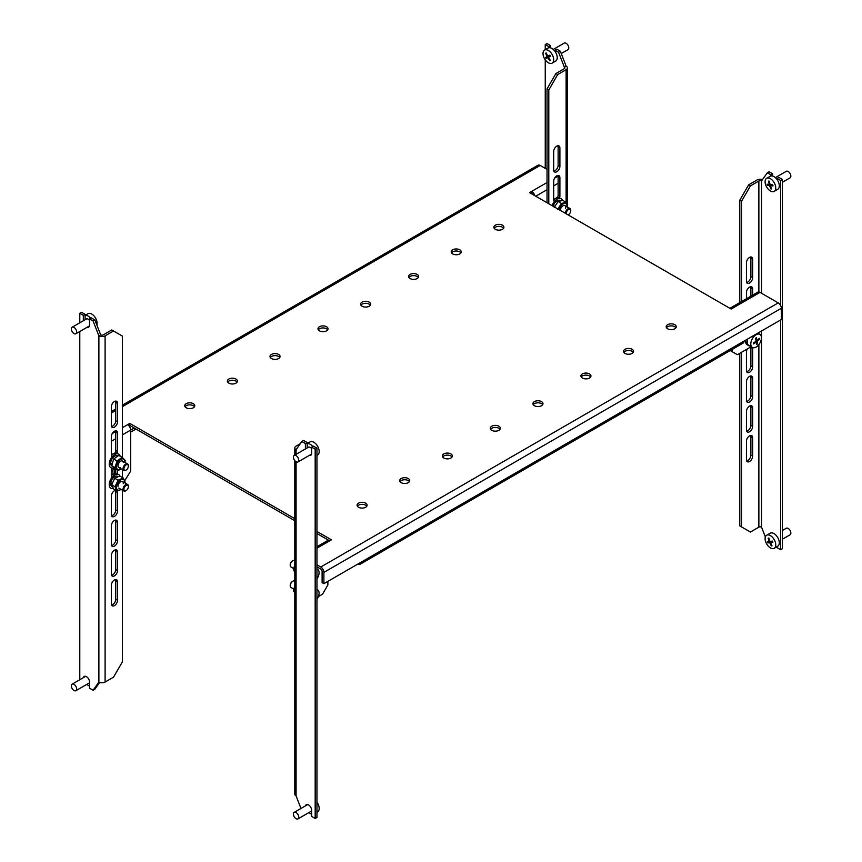 <?xml version="1.0" encoding="UTF-8"?>
<svg xmlns="http://www.w3.org/2000/svg" width="862" height="862" viewBox="0 0 862 862"><rect width="100%" height="100%" fill="white"/><g stroke="black" fill="none" stroke-linecap="round" stroke-linejoin="round"><path stroke-width="1.29" d="M417.154 274.428A5.021 2.898 0 0 0 411.68 273.804A5.021 2.898 0 0 0 408.577 276.476A5.021 2.898 0 0 0 410.043 278.534A5.021 2.898 0 0 0 415.527 279.159A5.021 2.898 0 0 0 418.63 276.476A5.021 2.898 0 0 0 417.154 274.428M418.296 277.499A5.021 2.898 0 0 0 417.154 276.476A5.021 2.898 0 0 0 408.9 277.499M278.577 354.433A5.021 2.898 0 0 0 273.103 353.797A5.021 2.898 0 0 0 270 356.48A5.021 2.898 0 0 0 271.476 358.538A5.021 2.898 0 0 0 276.95 359.163A5.021 2.898 0 0 0 280.053 356.48A5.021 2.898 0 0 0 278.577 354.433M279.73 357.504A5.021 2.898 0 0 0 278.577 356.48A5.021 2.898 0 0 0 270.323 357.504M450.912 453.918A5.021 2.898 0 0 0 445.428 453.293A5.021 2.898 0 0 0 442.335 455.976A5.021 2.898 0 0 0 443.801 458.024A5.021 2.898 0 0 0 449.274 458.659A5.021 2.898 0 0 0 452.378 455.976A5.021 2.898 0 0 0 450.912 453.918M452.054 457A5.021 2.898 0 0 0 450.912 455.976A5.021 2.898 0 0 0 442.659 457M589.479 373.914A5.021 2.898 0 0 0 584.005 373.289A5.021 2.898 0 0 0 580.902 375.972A5.021 2.898 0 0 0 582.378 378.019A5.021 2.898 0 0 0 587.852 378.655A5.021 2.898 0 0 0 590.955 375.972A5.021 2.898 0 0 0 589.479 373.914M590.632 376.996A5.021 2.898 0 0 0 589.479 375.972A5.021 2.898 0 0 0 581.225 376.996M369.184 302.12A5.021 2.898 0 0 0 363.71 301.495A5.021 2.898 0 0 0 360.607 304.167A5.021 2.898 0 0 0 362.083 306.225A5.021 2.898 0 0 0 367.557 306.85A5.021 2.898 0 0 0 370.66 304.167A5.021 2.898 0 0 0 369.184 302.12M370.337 305.202A5.021 2.898 0 0 0 369.184 304.167A5.021 2.898 0 0 0 360.93 305.202M326.547 326.741A5.021 2.898 0 0 0 321.073 326.105A5.021 2.898 0 0 0 317.97 328.788A5.021 2.898 0 0 0 319.446 330.836A5.021 2.898 0 0 0 324.92 331.471A5.021 2.898 0 0 0 328.023 328.788A5.021 2.898 0 0 0 326.547 326.741M327.7 329.812A5.021 2.898 0 0 0 326.547 328.788A5.021 2.898 0 0 0 318.293 329.812M541.508 401.617A5.021 2.898 0 0 0 536.035 400.981A5.021 2.898 0 0 0 532.932 403.664A5.021 2.898 0 0 0 534.408 405.711A5.021 2.898 0 0 0 539.881 406.347A5.021 2.898 0 0 0 542.985 403.664A5.021 2.898 0 0 0 541.508 401.617M542.661 404.687A5.021 2.898 0 0 0 541.508 403.664A5.021 2.898 0 0 0 533.255 404.687M498.872 426.227A5.021 2.898 0 0 0 493.398 425.602A5.021 2.898 0 0 0 490.295 428.285A5.021 2.898 0 0 0 491.771 430.332A5.021 2.898 0 0 0 497.245 430.957A5.021 2.898 0 0 0 500.348 428.285A5.021 2.898 0 0 0 498.872 426.227M500.025 429.308A5.021 2.898 0 0 0 498.872 428.285A5.021 2.898 0 0 0 490.618 429.308M632.115 349.304A5.021 2.898 0 0 0 626.642 348.679A5.021 2.898 0 0 0 623.538 351.351A5.021 2.898 0 0 0 625.015 353.409A5.021 2.898 0 0 0 630.488 354.034A5.021 2.898 0 0 0 633.592 351.351A5.021 2.898 0 0 0 632.115 349.304M633.268 352.375A5.021 2.898 0 0 0 632.115 351.351A5.021 2.898 0 0 0 623.862 352.375M502.427 225.197A5.021 2.898 0 0 0 496.954 224.562A5.021 2.898 0 0 0 493.851 227.245A5.021 2.898 0 0 0 495.327 229.292A5.021 2.898 0 0 0 500.8 229.928A5.021 2.898 0 0 0 503.904 227.245A5.021 2.898 0 0 0 502.427 225.197M503.58 228.268A5.021 2.898 0 0 0 502.427 227.245A5.021 2.898 0 0 0 494.174 228.268M459.791 249.808A5.021 2.898 0 0 0 454.317 249.183A5.021 2.898 0 0 0 451.214 251.866A5.021 2.898 0 0 0 452.69 253.913A5.021 2.898 0 0 0 458.164 254.538A5.021 2.898 0 0 0 461.267 251.866A5.021 2.898 0 0 0 459.791 249.808M460.944 252.889A5.021 2.898 0 0 0 459.791 251.866A5.021 2.898 0 0 0 451.537 252.889M674.752 324.683A5.021 2.898 0 0 0 669.278 324.058A5.021 2.898 0 0 0 666.175 326.741A5.021 2.898 0 0 0 667.651 328.788A5.021 2.898 0 0 0 673.125 329.413A5.021 2.898 0 0 0 676.228 326.741A5.021 2.898 0 0 0 674.752 324.683M675.905 327.765A5.021 2.898 0 0 0 674.752 326.741A5.021 2.898 0 0 0 666.498 327.765M365.628 503.16A5.021 2.898 0 0 0 360.154 502.524A5.021 2.898 0 0 0 357.051 505.207A5.021 2.898 0 0 0 358.527 507.255A5.021 2.898 0 0 0 364.001 507.89A5.021 2.898 0 0 0 367.104 505.207A5.021 2.898 0 0 0 365.628 503.16M366.781 506.231A5.021 2.898 0 0 0 365.628 505.207A5.021 2.898 0 0 0 357.385 506.231M408.276 478.539A5.021 2.898 0 0 0 402.791 477.914A5.021 2.898 0 0 0 399.688 480.587A5.021 2.898 0 0 0 401.164 482.645A5.021 2.898 0 0 0 406.638 483.27A5.021 2.898 0 0 0 409.741 480.587A5.021 2.898 0 0 0 408.276 478.539M409.418 481.621A5.021 2.898 0 0 0 408.276 480.587A5.021 2.898 0 0 0 400.022 481.621M193.303 403.664A5.021 2.898 0 0 0 187.83 403.039A5.021 2.898 0 0 0 184.727 405.711A5.021 2.898 0 0 0 186.203 407.769A5.021 2.898 0 0 0 191.676 408.394A5.021 2.898 0 0 0 194.78 405.711A5.021 2.898 0 0 0 193.303 403.664M194.456 406.745A5.021 2.898 0 0 0 193.303 405.711A5.021 2.898 0 0 0 185.05 406.745M235.94 379.043A5.021 2.898 0 0 0 230.466 378.418A5.021 2.898 0 0 0 227.363 381.101A5.021 2.898 0 0 0 228.839 383.148A5.021 2.898 0 0 0 234.313 383.784A5.021 2.898 0 0 0 237.416 381.101A5.021 2.898 0 0 0 235.94 379.043M237.093 382.125A5.021 2.898 0 0 0 235.94 381.101A5.021 2.898 0 0 0 227.687 382.125M114.538 468.529A4.396 2.543 -60 0 1 114.689 469.564L114.689 473.604M124.742 480.684L130.679 471.105L130.679 430.073L134.235 428.026M112.879 468.023A4.396 2.543 -60 0 1 112.922 468.54L112.922 474.456M318.423 596.569L322.55 594.187L327.883 584.953L327.883 581.365M316.957 531.466L331.439 539.827L316.957 548.189M531.294 193.659L531.746 191.342L547.025 182.528M316.957 564.804L320.772 567.002L778.235 302.885L760.025 292.38L731.159 309.049L529.527 192.625L531.746 191.342A4.396 2.543 -120 0 1 534.72 195.631M79.789 430.267A4.396 2.543 -120 0 0 79.606 431.356L79.789 442.745M778.235 302.885A4.396 2.543 60 0 1 781.349 308.273L323.886 572.39L323.886 583.671L322.108 582.647L322.108 571.366A1.886 1.088 -120 0 0 320.772 569.06L316.957 566.851M323.886 583.671L744.046 341.093A4.396 2.543 60 0 1 743.13 343.108L360.284 564.147A4.396 2.543 -120 0 0 361.189 562.132M781.349 308.273L781.349 319.554L744.046 341.093M128.998 425.914L129.796 425.462L294.793 520.723M316.957 533.513L329.661 540.851M547.025 169.394L540.183 165.45L122.426 406.638M122.426 427.671L129.796 423.404L294.793 518.665M129.796 425.462L129.796 423.404M323.886 572.39A4.396 2.543 -120 0 0 320.772 567.002M122.426 405.151L537.985 165.235A4.396 2.543 60 0 1 540.183 165.45M358.086 563.931L358.086 563.931A4.396 2.543 -120 0 0 360.284 564.147M130.679 432.131L136.013 429.05M733.379 307.766A4.396 2.543 -120 0 0 731.181 307.54A4.396 2.543 -120 0 0 730.405 308.607M731.181 307.54L757.827 292.164A4.396 2.543 60 0 1 760.025 292.38M758.7 332.635L758.7 333.68M732.053 349.509L732.053 351.61L730.276 350.532M751.158 346.729L737.376 354.691L732.053 351.61M532.738 194.489A1.886 1.088 -120 0 0 531.746 193.4M127.576 424.686A4.396 2.543 60 0 1 130.679 430.073L122.426 434.847M316.957 546.702L327.01 540.894A4.396 2.543 60 0 1 329.209 541.11M305.504 805.851A4.396 2.543 60 0 1 306.322 804.645A4.396 2.543 60 0 1 308.521 804.871A4.396 2.543 60 0 1 311.624 810.248L311.624 816.411L315.18 818.458L316.957 817.435L316.957 448.175L313.402 446.128L311.624 447.152L311.624 453.304A4.396 2.543 60 0 1 310.719 455.319A4.396 2.543 60 0 1 309.264 455.427M305.407 448.951L305.407 443.564L301.851 441.506L296.086 449.716L296.086 454.339M296.086 461.773L296.086 795.895L300.967 808.47M311.624 447.152L315.18 449.199L315.18 818.458M301.851 441.506L303.629 440.482L307.184 442.54L307.184 447.928M315.18 449.199L316.957 448.175M305.407 443.564L307.184 442.54M294.793 455.082L294.793 447.917A4.396 2.543 0 0 1 296.086 446.128L300.332 443.671M307.863 443.187L307.184 442.788M296.086 795.895A4.396 2.543 180 0 1 294.793 794.096L294.793 460.642M297.853 447.152A1.886 1.088 0 0 0 297.304 447.917A1.886 1.088 0 0 0 297.304 447.971M294.793 447.917A4.396 2.543 0 0 0 296.086 449.716M550.57 45.589L548.792 46.623L545.247 44.565L547.025 43.542L550.57 45.589L550.57 47.841M566.118 66.105L564.341 67.139L564.341 68.669A1.886 1.088 0 0 0 564.89 67.904A1.886 1.088 0 0 0 564.341 67.139L558.565 52.259L555.02 50.211L556.787 49.188L560.343 51.235L566.118 66.105A4.396 2.543 0 0 1 567.411 67.904A4.396 2.543 0 0 1 566.118 69.703L557.682 74.574L548.792 89.96L548.792 203.755M548.792 46.623L548.792 47.776M545.247 44.565L545.247 49.716M545.247 59.823L545.247 168.37M555.02 51.364L555.02 50.211M560.343 51.235L558.565 52.259M554.363 201.557A4.396 2.543 -60 0 1 553.684 199.704L553.684 181.246A4.396 2.543 -60 0 1 555.602 176.818A4.396 2.543 -60 0 1 558.985 175.643A4.396 2.543 -60 0 1 559.901 177.658L559.901 196.116A4.396 2.543 -60 0 1 559.406 198.346M559.901 147.908L559.901 166.366A4.396 2.543 -60 0 1 557.983 170.795A4.396 2.543 -60 0 1 554.589 171.969A4.396 2.543 -60 0 1 553.684 169.965L553.684 151.496A4.396 2.543 -60 0 1 555.602 147.079A4.396 2.543 -60 0 1 558.985 145.893A4.396 2.543 -60 0 1 559.901 147.908L558.123 146.885L558.123 165.342A4.396 2.543 -60 0 1 553.889 171.139M557.919 145.71A4.396 2.543 -60 0 1 558.123 146.885M557.919 175.449A4.396 2.543 -60 0 1 558.123 176.624L558.123 195.092A4.396 2.543 -60 0 1 557.509 197.581M548.792 89.96L547.025 88.926L547.025 202.732M547.025 88.926L555.904 73.539L557.682 74.574M564.341 68.669L555.904 73.539M770.865 175.988L770.865 174.835L767.309 172.777L769.087 171.754L772.643 173.801L772.643 176.053M778.86 177.4L782.416 179.447L780.638 180.47L777.082 178.423L778.86 177.4M777.082 546.637L777.082 547.672L780.638 549.73L782.416 548.695L782.416 179.447M780.638 549.73L780.638 319.964M780.638 305.579L780.638 180.47M777.082 179.576L777.082 178.423M767.309 172.777L761.545 180.988A1.886 1.088 0 0 0 758.872 180.988L758.872 291.97M758.872 344.574L758.872 527.156A1.886 1.088 180 0 1 761.545 527.156L765.348 536.972M770.865 174.835L772.643 173.801M746.654 371.662A4.396 2.543 120 0 0 750.877 365.865L750.877 347.408A4.396 2.543 120 0 0 750.845 346.912M750.673 286.744A4.396 2.543 -60 0 1 750.877 287.919L750.877 296.172M741.557 352.278L741.557 526.908L739.779 525.874L739.779 353.301M739.779 302.584L739.779 200.221L748.658 184.834L757.095 179.964A4.396 2.543 0 0 1 762.514 179.598M746.654 401.401A4.396 2.543 120 0 0 750.877 395.615L750.877 377.147A4.396 2.543 120 0 0 750.673 375.972M746.654 431.151A4.396 2.543 120 0 0 750.877 425.365L750.877 406.896A4.396 2.543 120 0 0 750.673 405.722M746.654 460.901A4.396 2.543 120 0 0 750.877 455.104L750.877 436.646A4.396 2.543 120 0 0 750.673 435.472M750.673 256.995A4.396 2.543 -60 0 1 750.877 258.169L750.877 276.637A4.396 2.543 -60 0 1 746.654 282.424M747.376 348.916A4.396 2.543 120 0 0 746.438 352.019L746.438 370.488A4.396 2.543 120 0 0 747.354 372.503A4.396 2.543 120 0 0 750.737 371.317A4.396 2.543 120 0 0 752.655 366.9L752.655 348.431A4.396 2.543 120 0 0 752.537 347.515M752.655 437.67A4.396 2.543 120 0 0 751.75 435.655A4.396 2.543 120 0 0 748.356 436.829A4.396 2.543 120 0 0 746.438 441.258L746.438 459.715A4.396 2.543 120 0 0 747.354 461.73A4.396 2.543 120 0 0 750.737 460.556A4.396 2.543 120 0 0 752.655 456.127L752.655 437.67L750.877 436.646M752.655 407.92A4.396 2.543 120 0 0 751.75 405.905A4.396 2.543 120 0 0 748.356 407.09A4.396 2.543 120 0 0 746.438 411.508L746.438 429.976A4.396 2.543 120 0 0 747.354 431.991A4.396 2.543 120 0 0 750.737 430.806A4.396 2.543 120 0 0 752.655 426.388L752.655 407.92L750.877 406.896M752.655 378.181A4.396 2.543 120 0 0 751.75 376.166A4.396 2.543 120 0 0 748.356 377.34A4.396 2.543 120 0 0 746.438 381.769L746.438 400.227A4.396 2.543 120 0 0 747.354 402.242A4.396 2.543 120 0 0 750.737 401.067A4.396 2.543 120 0 0 752.655 396.639L752.655 378.181L750.877 377.147M748.658 184.834L750.436 185.858L758.872 180.988M750.436 185.858L741.557 201.245L739.779 200.221M741.557 301.56L741.557 201.245M741.557 526.908L750.436 532.037L758.872 527.156M746.438 298.737L746.438 292.53A4.396 2.543 -60 0 1 748.356 288.102A4.396 2.543 -60 0 1 751.75 286.927A4.396 2.543 -60 0 1 752.655 288.942L752.655 295.149M752.655 259.193L752.655 277.661A4.396 2.543 -60 0 1 750.737 282.079A4.396 2.543 -60 0 1 747.354 283.264A4.396 2.543 -60 0 1 746.438 281.249L746.438 262.781A4.396 2.543 -60 0 1 748.356 258.363A4.396 2.543 -60 0 1 751.75 257.178A4.396 2.543 -60 0 1 752.655 259.193L750.877 258.169M83.431 677.64A4.396 2.543 60 0 1 84.25 676.433A4.396 2.543 60 0 1 87.633 677.618A4.396 2.543 60 0 1 89.551 682.036L89.551 688.199L93.107 690.246L98.882 682.036L98.882 335.868L93.107 320.987L89.551 318.94L89.551 325.093A4.396 2.543 60 0 1 88.646 327.107A4.396 2.543 60 0 1 87.202 327.215M83.334 320.739L83.334 315.352L79.789 313.305L81.556 312.27L85.112 314.328L83.334 315.352M79.789 679.741L79.789 331.493M79.789 322.797L79.789 313.305M85.112 319.716L85.112 314.328M89.551 318.94L91.329 317.916L94.885 319.964L100.66 334.844A1.886 1.088 0 0 0 103.321 334.844L111.758 329.963L113.536 330.997L105.099 335.868A4.396 2.543 0 0 1 98.882 335.868L100.66 334.844M99.68 682.402L94.885 689.223L93.107 690.246M93.107 320.987L94.885 319.964M117.124 490.984A4.396 2.543 -60 0 1 117.534 492.536L117.534 511.004A4.396 2.543 -60 0 1 115.616 515.433A4.396 2.543 -60 0 1 112.232 516.607A4.396 2.543 -60 0 1 111.317 514.592L111.317 496.135A4.396 2.543 -60 0 1 115.853 490.327M117.038 453.735A4.396 2.543 120 0 0 117.534 451.516L117.534 433.047A4.396 2.543 120 0 0 116.629 431.032A4.396 2.543 120 0 0 113.234 432.218A4.396 2.543 120 0 0 111.317 436.635L111.317 455.104A4.396 2.543 120 0 0 112.006 456.957M98.882 682.036A4.396 2.543 180 0 0 105.099 682.036L113.536 677.166L122.426 661.779L122.426 490.176M122.426 477.537L122.426 469.661M122.426 457.571L122.426 336.126L113.536 330.997M111.317 544.342L111.317 525.874A4.396 2.543 -60 0 1 113.234 521.456A4.396 2.543 -60 0 1 116.629 520.271A4.396 2.543 -60 0 1 117.534 522.286L117.534 540.754A4.396 2.543 -60 0 1 115.616 545.172A4.396 2.543 -60 0 1 112.232 546.357A4.396 2.543 -60 0 1 111.317 544.342M111.317 574.081L111.317 555.624A4.396 2.543 -60 0 1 113.234 551.195A4.396 2.543 -60 0 1 116.629 550.021A4.396 2.543 -60 0 1 117.534 552.036L117.534 570.493A4.396 2.543 -60 0 1 115.616 574.922A4.396 2.543 -60 0 1 112.232 576.096A4.396 2.543 -60 0 1 111.317 574.081M111.317 603.831L111.317 585.363A4.396 2.543 -60 0 1 113.234 580.945A4.396 2.543 -60 0 1 116.629 579.76A4.396 2.543 -60 0 1 117.534 581.775L117.534 600.243A4.396 2.543 -60 0 1 115.616 604.661A4.396 2.543 -60 0 1 112.232 605.846A4.396 2.543 -60 0 1 111.317 603.831M111.317 467.904L111.317 478.399M117.534 474.251L117.534 470.296M111.317 425.354A4.396 2.543 120 0 0 112.232 427.369A4.396 2.543 120 0 0 115.616 426.194A4.396 2.543 120 0 0 117.534 421.766L117.534 403.308A4.396 2.543 120 0 0 116.629 401.293A4.396 2.543 120 0 0 113.234 402.468A4.396 2.543 120 0 0 111.317 406.896L111.317 425.354M115.551 490.338A4.396 2.543 -60 0 1 115.756 491.512L115.756 509.981A4.396 2.543 -60 0 1 111.532 515.767M115.551 579.576A4.396 2.543 -60 0 1 115.756 580.751L115.756 599.219A4.396 2.543 -60 0 1 111.532 605.005M115.551 549.827A4.396 2.543 -60 0 1 115.756 551.001L115.756 569.47A4.396 2.543 -60 0 1 111.532 575.256M115.551 520.088A4.396 2.543 -60 0 1 115.756 521.262L115.756 539.72A4.396 2.543 -60 0 1 111.532 545.517M115.756 473.421L115.756 469.273M115.152 452.981A4.396 2.543 120 0 0 115.756 450.492L115.756 432.024A4.396 2.543 120 0 0 115.551 430.849M111.532 426.528A4.396 2.543 120 0 0 115.756 420.742L115.756 402.285A4.396 2.543 120 0 0 115.551 401.099M782.416 182.259L790.077 177.841A3.771 2.177 -120 0 0 790.648 174.824A3.771 2.177 -120 0 0 786.306 171.312L775.358 177.637M774.195 191.364L777.75 189.306A7.542 4.353 -120 0 0 778.903 183.272A7.542 4.353 -120 0 0 770.208 176.257L766.652 178.305A7.542 4.353 -120 0 0 765.499 184.339A7.542 4.353 -120 0 0 772.46 191.698A7.542 4.353 -120 0 0 774.195 191.364A7.542 4.353 -120 0 0 775.347 185.33A7.542 4.353 -120 0 0 768.387 177.971A7.542 4.353 -120 0 0 766.652 178.305M768.904 181.149A37.82 11.842 -16.5 0 0 769.324 181.192A38.057 28.694 95.7 0 0 770.143 184.608A38.057 11.917 -16.5 0 0 772.686 184.748A37.82 28.521 95.7 0 0 773.02 185.89A38.057 11.917 163.5 0 1 770.477 185.75A38.057 28.694 95.7 0 0 771.63 188.972A37.82 11.842 163.5 0 1 771.21 188.929A37.82 11.842 163.5 0 1 770.811 188.886A38.057 28.694 -84.3 0 1 769.658 185.664A38.057 11.917 163.5 0 1 767.439 185.33A37.82 28.521 -84.3 0 1 767.105 184.188A38.057 11.917 -16.5 0 0 769.313 184.522A38.057 28.694 -84.3 0 1 768.505 181.106A37.82 11.842 -16.5 0 0 768.904 181.149M770.477 185.75L772.233 184.737M770.811 188.886L771.447 188.519M769.658 185.664L771.339 184.694M767.439 185.33L768.926 184.479M769.313 184.522L770.003 184.123M782.416 539.203L790.077 534.785A3.771 2.177 -120 0 0 790.465 531.218A3.771 2.177 -120 0 0 786.306 528.255L782.416 530.507M774.195 548.307L777.75 546.249A7.542 4.353 -120 0 0 778.515 539.127A7.542 4.353 -120 0 0 770.208 533.201L766.652 535.248A7.542 4.353 -120 0 0 765.887 542.381A7.542 4.353 -120 0 0 773.214 548.631A7.542 4.353 -120 0 0 774.195 548.307A7.542 4.353 -120 0 0 774.96 541.174A7.542 4.353 -120 0 0 767.633 534.925A7.542 4.353 -120 0 0 766.652 535.248M768.484 538.103A37.82 7.176 -22.2 0 0 768.861 538.05A38.057 30.224 82.5 0 0 770.046 541.455A38.057 7.219 -22.2 0 0 772.406 541.077A37.82 30.041 82.5 0 0 772.869 542.22A38.057 7.219 157.8 0 1 770.509 542.597A38.057 30.224 82.5 0 0 772.029 545.818A37.82 7.176 157.8 0 1 771.641 545.872A37.82 7.176 157.8 0 1 771.264 545.915A38.057 30.224 -97.5 0 1 769.755 542.704A38.057 7.219 157.8 0 1 767.719 542.898A37.82 30.041 -97.5 0 1 767.255 541.756A38.057 7.219 -22.2 0 0 769.292 541.562A38.057 30.224 -97.5 0 1 768.107 538.147A37.82 7.176 -22.2 0 0 768.484 538.103M770.509 542.597L772.546 541.422M771.264 545.915L771.889 545.56M769.755 542.704L772.438 541.153M767.719 542.898L770.272 541.422M769.292 541.562L769.938 541.185M561.237 53.53L568.004 49.63A3.771 2.177 -120 0 0 568.026 45.32A3.771 2.177 -120 0 0 564.233 43.1L553.285 49.425M552.122 63.152L555.678 61.094A7.542 4.353 -120 0 0 555.721 52.485A7.542 4.353 -120 0 0 548.135 48.046L544.579 50.093A7.542 4.353 -120 0 0 544.536 58.713A7.542 4.353 -120 0 0 552.068 63.174A7.542 4.353 -120 0 0 552.122 63.152A7.542 4.353 -120 0 0 552.176 54.532A7.542 4.353 -120 0 0 544.633 50.061A7.542 4.353 -120 0 0 544.579 50.093M545.883 53.11L546.206 52.938A38.057 31.075 61.3 0 0 547.833 56.202L549.848 55.103A37.82 30.881 61.3 0 0 550.462 56.192L548.458 57.301A38.057 31.075 61.3 0 0 550.419 60.372L549.784 60.717A38.057 31.075 -118.7 0 1 547.823 57.646L546.142 58.562A37.82 30.881 -118.7 0 1 545.517 57.463L547.198 56.547A38.057 31.075 -118.7 0 1 545.571 53.282L545.883 53.11M548.458 57.301L550.441 56.149L548.803 57.021L548.221 55.987M549.784 60.717L550.409 60.351M547.823 57.646L550.43 56.138M546.142 58.562L548.803 57.021M547.198 56.547L547.823 56.192M298.446 815.581A3.771 2.177 60 0 1 297.961 818.9A3.771 2.177 60 0 1 293.716 815.7A3.771 2.177 60 0 1 294.201 812.37A3.771 2.177 60 0 1 298.446 815.581M311.624 814.159A7.542 4.353 60 0 1 308.919 812.575M316.957 802.177A7.542 4.353 60 0 1 318.574 805.259A7.542 4.353 60 0 1 317.615 811.907L316.957 812.284M298.618 459.23A3.771 2.177 60 0 1 297.961 461.957A3.771 2.177 60 0 1 293.543 458.153A3.771 2.177 60 0 1 294.201 455.427A3.771 2.177 60 0 1 298.618 459.23M307.184 443.574L310.083 441.904A7.542 4.353 60 0 1 312.238 441.635A7.542 4.353 60 0 1 318.929 449.511A7.542 4.353 60 0 1 317.615 454.964L316.957 455.341M307.184 443.693A7.542 4.353 60 0 1 312.787 446.484M294.201 455.427L308.413 447.227A3.771 2.177 60 0 1 311.624 448.585M76.653 688.544A3.771 2.177 60 0 1 75.899 690.688A3.771 2.177 60 0 1 73.151 689.848A3.771 2.177 60 0 1 71.374 686.303A3.771 2.177 60 0 1 72.128 684.159A3.771 2.177 60 0 1 74.865 685.01A3.771 2.177 60 0 1 76.653 688.544M89.551 685.947A7.542 4.353 60 0 1 86.846 684.363M76.675 332.15A3.771 2.177 60 0 1 75.899 333.745A3.771 2.177 60 0 1 72.936 332.678A3.771 2.177 60 0 1 71.352 328.81A3.771 2.177 60 0 1 72.128 327.215A3.771 2.177 60 0 1 75.08 328.282A3.771 2.177 60 0 1 76.675 332.15M85.112 315.363L88.01 313.693A7.542 4.353 60 0 1 92.008 314.21A7.542 4.353 60 0 1 97.104 323.562A7.542 4.353 60 0 1 96.856 325.028M85.112 315.481A7.542 4.353 60 0 1 90.715 318.272M72.128 327.215L86.34 319.015A3.771 2.177 60 0 1 89.551 320.384M747.763 338.949A7.542 4.353 120 0 0 748.798 345.371L752.354 347.418A7.542 4.353 120 0 0 757.127 346.352A7.542 4.353 120 0 0 761.361 336.708A7.542 4.353 120 0 0 759.896 334.37A7.542 4.353 120 0 0 755.123 335.426A7.542 4.353 120 0 0 750.888 345.069A7.542 4.353 120 0 0 752.354 347.418M753.517 343.475A37.82 17.326 -128.6 0 0 753.431 343.011A38.057 25.72 -10.4 0 0 756.125 341.093A38.057 17.434 -128.6 0 0 755.478 338.357A37.82 25.558 -10.4 0 0 756.351 337.656A38.057 17.434 51.4 0 1 756.998 340.393A38.057 25.72 -10.4 0 0 759.368 338.27A37.82 17.326 51.4 0 1 759.454 338.734A37.82 17.326 51.4 0 1 759.53 339.186A38.057 25.72 169.6 0 1 757.17 341.298A38.057 17.434 51.4 0 1 757.482 343.852A37.82 25.558 169.6 0 1 756.61 344.541A38.057 17.434 -128.6 0 0 756.297 341.998A38.057 25.72 169.6 0 1 753.603 343.927A37.82 17.326 -128.6 0 0 753.517 343.475M757.482 343.852L756.48 343.27M756.297 341.998L755.521 341.557M756.998 340.393L755.823 339.714M759.53 339.186L758.829 338.788M757.17 341.298L756.039 340.652M747.516 339.089A7.855 4.536 120 0 0 747.117 343.195A7.855 4.536 120 0 0 748.647 345.64A7.855 4.536 120 0 0 749.897 346.007M745.662 340.156A7.855 4.536 120 0 0 745.695 342.376A7.855 4.536 120 0 0 747.225 344.822L748.647 345.64M290.225 564.987A3.136 1.81 -60 0 1 290.214 564.75A3.136 1.81 -60 0 1 291.561 561.615A3.136 1.81 -60 0 1 292.444 560.903A3.136 1.81 -60 0 1 292.649 560.796M294.793 560.472L294.772 560.462A3.771 2.177 120 0 0 292.886 560.645A3.771 2.177 120 0 0 291.83 561.507A3.771 2.177 120 0 0 290.214 565.267A3.771 2.177 120 0 0 291 566.991L293.554 568.467M316.957 578.855A7.542 4.353 120 0 0 318.649 570.515A7.542 4.353 120 0 0 317.528 569.243A7.542 4.353 120 0 0 316.957 569.006M294.793 572.53L293.382 569.211L294.793 565.17M294.793 570.019L293.382 569.211M290.225 585.503A3.136 1.81 -60 0 1 290.214 585.266A3.136 1.81 -60 0 1 291.108 582.701A3.136 1.81 -60 0 1 292.444 581.419A3.136 1.81 -60 0 1 292.649 581.311M294.793 580.988L294.772 580.977A3.771 2.177 120 0 0 292.886 581.16A3.771 2.177 120 0 0 291.281 582.701A3.771 2.177 120 0 0 290.214 585.772A3.771 2.177 120 0 0 291 587.507L293.651 589.026M316.957 599.37A7.542 4.353 120 0 0 318.024 590.136A7.542 4.353 120 0 0 317.528 589.759A7.542 4.353 120 0 0 316.957 589.522M294.793 592.614L293.392 591.116L294.793 585.6M294.793 591.925L293.392 591.116M128.363 465.911A3.136 1.81 120 0 0 125.917 465.049A3.136 1.81 120 0 0 123.945 469.014A3.136 1.81 120 0 0 126.154 470.027A3.136 1.81 120 0 0 128.373 466.18A3.136 1.81 120 0 0 128.363 465.911M125.938 470.135A3.771 2.177 -60 0 1 125.712 470.286A3.771 2.177 -60 0 1 123.826 470.469A3.771 2.177 -60 0 1 123.061 469.068A3.771 2.177 -60 0 1 124.559 465.092A3.771 2.177 -60 0 1 127.598 463.939A3.771 2.177 -60 0 1 128.363 465.351A3.771 2.177 -60 0 1 128.373 465.663A3.771 2.177 -60 0 1 128.363 465.943M111.327 455.287A7.855 4.536 -60 0 1 112.771 454.048A7.855 4.536 -60 0 1 117.232 453.25M113.719 467.807A7.855 4.536 -60 0 1 110.853 467.7A7.855 4.536 -60 0 1 109.549 461.784A7.855 4.536 -60 0 1 114.183 454.867A7.855 4.536 -60 0 1 118.708 454.102A7.855 4.536 -60 0 1 120.163 456.192M117.771 455.879L117.706 455.836A5.84 3.373 120 0 0 112.997 457.625A5.84 3.373 120 0 0 110.681 463.778L112.092 463.648M111.844 463.918L110.842 464.618A5.84 3.373 120 0 0 111.866 465.954L111.941 465.997M110.842 464.618L112.092 464.596M120.357 467.506A3.771 2.177 -60 0 1 117.997 466.148A3.771 2.177 -60 0 1 117.975 465.825A3.771 2.177 -60 0 1 120.648 461.202A3.771 2.177 -60 0 1 123.298 462.42M124.828 462.344A5.948 3.437 120 0 0 124.828 461.353A5.948 3.437 120 0 0 120.195 459.715A5.948 3.437 120 0 0 116.467 467.215A5.948 3.437 120 0 0 121.057 468.874M124.947 462.42L125.216 460.394L122.188 457.366L117.081 460.944L115.012 467.56L118.04 470.587L121.133 468.917M118.04 470.587L111.64 465.609L113.709 458.993L118.805 455.416L122.188 457.366M111.64 465.609L115.012 467.56M113.709 458.993L117.081 460.944M128.363 487.008A3.136 1.81 120 0 0 128.373 486.696A3.136 1.81 120 0 0 126.283 485.338A3.136 1.81 120 0 0 123.945 488.948A3.136 1.81 120 0 0 126.154 490.543A3.136 1.81 120 0 0 128.363 487.008M125.938 490.65A3.771 2.177 -60 0 1 125.712 490.801A3.771 2.177 -60 0 1 123.826 490.984A3.771 2.177 -60 0 1 123.061 488.883A3.771 2.177 -60 0 1 124.839 485.317A3.771 2.177 -60 0 1 127.598 484.455A3.771 2.177 -60 0 1 128.373 486.179A3.771 2.177 -60 0 1 128.363 486.459M111.317 470.587A7.855 4.536 -60 0 1 112.308 470.921L112.922 471.266M111.317 471.503A7.855 4.536 -60 0 1 112.922 471.439M111.317 474.887A4.019 2.317 -60 0 1 111.823 475.059A4.019 2.317 -60 0 1 111.985 475.177M111.317 475.813A7.855 4.536 -60 0 1 114.021 473.841A7.855 4.536 -60 0 1 117.286 473.788M113.267 488.452A7.855 4.536 -60 0 1 110.853 488.215A7.855 4.536 -60 0 1 109.786 481.492A7.855 4.536 -60 0 1 115.443 474.671A7.855 4.536 -60 0 1 118.708 474.617A7.855 4.536 -60 0 1 119.958 476.115M117.965 476.503L117.706 476.352A5.84 3.373 120 0 0 113.428 477.688A5.84 3.373 120 0 0 110.681 483.216L112.286 483M111.931 483.614L110.67 484.175A5.84 3.373 120 0 0 111.866 486.47L112.265 486.707M110.67 484.175L112.103 484.035M117.975 486.34A3.771 2.177 -60 0 1 117.997 485.963A3.771 2.177 -60 0 1 120.648 481.718A3.771 2.177 -60 0 1 123.288 483.636M124.828 482.86A5.948 3.437 120 0 0 121.1 479.703A5.948 3.437 120 0 0 116.467 486.631A5.948 3.437 120 0 0 121.057 489.39M125.205 482.257L123.191 477.979L118.094 480.209L115.023 486.728L117.038 491.006L121.197 489.465M117.038 491.006L113.665 489.056L111.64 484.778L114.721 478.259L119.807 476.029L123.191 477.979M111.64 484.778L115.023 486.728M114.721 478.259L118.094 480.209M568.015 214.853A3.136 1.81 120 0 0 568.521 214.627A3.136 1.81 120 0 0 570.633 211.632A3.136 1.81 120 0 0 570.741 210.781A3.136 1.81 120 0 0 568.866 209.337A3.136 1.81 120 0 0 566.399 212.494A3.136 1.81 120 0 0 566.356 213.895M565.407 213.345A3.771 2.177 -60 0 1 565.537 212.332A3.771 2.177 -60 0 1 569.954 208.55A3.771 2.177 -60 0 1 570.741 210.274A3.771 2.177 -60 0 1 570.73 210.543M554.309 206.945A4.019 2.317 -60 0 1 554.428 206.137M553.684 199.898A7.855 4.536 -60 0 1 557.434 197.592A7.855 4.536 -60 0 1 559.589 197.851M552.122 205.673A7.855 4.536 -60 0 1 558.856 198.411A7.855 4.536 -60 0 1 561.076 198.702A7.855 4.536 -60 0 1 562.433 200.48M560.451 200.663L560.063 200.447A5.84 3.373 120 0 0 553.221 206.309L554.966 206.061M560.343 210.425A3.771 2.177 -60 0 1 560.472 209.401A3.771 2.177 -60 0 1 563.005 205.813A3.771 2.177 -60 0 1 565.547 208.367M567.196 206.955A5.948 3.437 120 0 0 563.888 203.626A5.948 3.437 120 0 0 559.018 209.66M567.358 207.58L566.28 202.408L561.399 203.41L557.595 209.574M554.223 207.623L558.026 201.46L562.908 200.458L566.28 202.408M558.026 201.46L561.399 203.41M111.317 441.258L115.756 438.693M115.756 410.484L111.317 413.049M112.254 433.532L115.724 431.528M554.611 178.143L558.091 176.139M535.744 196.224L547.025 189.705M553.684 185.858L558.123 183.294M112.922 468.54L114.689 469.564M566.118 69.703L566.118 202.322M559.901 196.116L558.123 195.092M559.901 177.658L558.123 176.624M559.901 166.366L558.123 165.342M761.545 527.156L761.545 330.997M761.545 293.252L761.545 180.988M758.872 332.538L758.872 333.777M750.877 395.615L752.655 396.639M750.877 425.365L752.655 426.388M750.877 455.104L752.655 456.127M750.877 287.919L752.655 288.942M750.877 276.637L752.655 277.661M750.877 347.408L752.655 348.431M750.877 365.865L752.655 366.9M105.099 682.036L105.099 335.868M117.534 522.286L115.756 521.262M117.534 540.754L115.756 539.72M117.534 552.036L115.756 551.001M117.534 570.493L115.756 569.47M117.534 581.775L115.756 580.751M117.534 600.243L115.756 599.219M117.534 451.516L115.756 450.492M117.534 433.047L115.756 432.024M117.534 421.766L115.756 420.742M117.534 403.308L115.756 402.285M117.534 492.536L115.756 491.512M117.534 511.004L115.756 509.981M111.317 411.562L115.756 408.997M567.411 207.074L567.411 67.904M297.961 818.9L311.624 811.013M294.201 812.37L307.766 804.537M297.961 461.957L311.538 454.123M75.899 690.688L89.551 682.801M72.128 684.159L85.694 676.325M75.899 333.745L89.465 325.911M757.795 333.152L759.896 334.37M316.957 568.92L317.528 569.243M316.957 589.436L317.528 589.759M127.598 463.939L122.533 461.019M123.826 470.469L118.762 467.549M127.598 484.455L122.533 481.535M123.826 490.984L118.762 488.064M569.954 208.55L564.89 205.619"/></g></svg>
